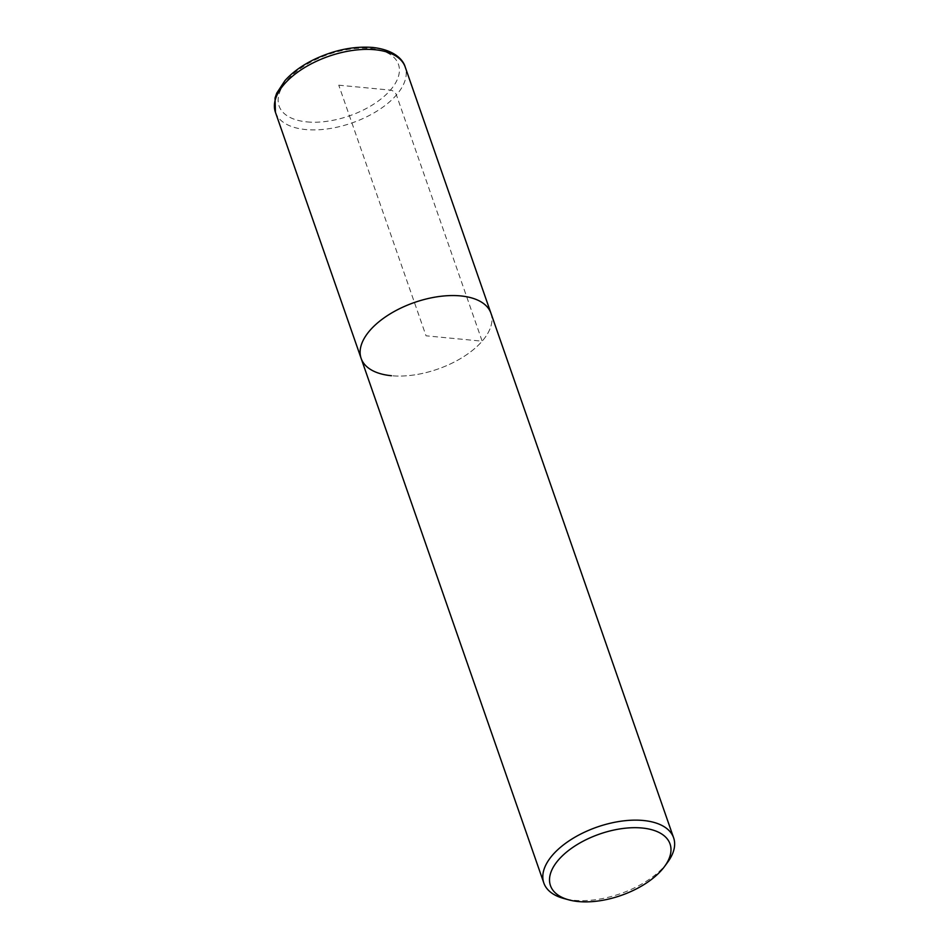 <?xml version="1.0" encoding="UTF-8"?>
<svg xmlns="http://www.w3.org/2000/svg" width="949" height="949" viewBox="0 0 949 949"><rect width="100%" height="100%" fill="white"/><g stroke="black" fill="none" stroke-linecap="round" stroke-linejoin="round"><path stroke-width="0.71" stroke-dasharray="4.75 3.56" d="M490.941 313.217A68.719 35.291 -19.2 0 1 463.136 357.002A68.719 35.291 -19.2 0 1 391.439 375.721A68.719 35.291 160.8 0 0 463.136 357.002A68.719 35.291 160.8 0 0 490.941 313.217M667.657 862.238A68.719 35.291 -19.2 0 1 574.121 900.304A68.719 35.291 -19.2 0 1 563.682 898.454M361.142 358.414A68.719 35.291 160.8 0 0 391.439 375.721M338.769 85.185L390.395 90.119A5.492 3.511 -139.1 0 1 396.433 95.007L482.151 341.177L426.042 335.816L338.769 85.185M275.424 112.243A68.719 35.291 160.8 0 0 305.708 129.55A68.719 35.291 160.8 0 0 377.405 110.831A68.719 35.291 160.8 0 0 405.211 67.035M306.93 121.899A63.227 32.468 160.8 0 0 390.395 90.119A63.227 32.468 160.8 0 0 370.596 48.47A63.227 32.468 160.8 0 0 287.144 80.25A63.227 32.468 160.8 0 0 306.93 121.899"/><path stroke-width="1.42" d="M391.439 375.721A68.719 35.291 -19.2 0 1 361.142 358.414A68.719 35.291 -19.2 0 1 388.948 314.617A68.719 35.291 -19.2 0 1 460.645 295.91A68.719 35.291 -19.2 0 1 490.941 313.217A68.719 35.291 160.8 0 0 460.645 295.91A68.719 35.291 160.8 0 0 388.948 314.617A68.719 35.291 160.8 0 0 361.142 358.414L275.424 112.243L275.032 98.055L276.717 93.168L284.973 80.606C292.007 72.753 301.284 65.932 312.79 60.131C333.218 50.214 353.182 45.991 372.672 47.45C393.776 49.787 403.028 59.289 405.211 67.035A68.719 35.291 160.8 0 0 374.914 49.728A68.719 35.291 160.8 0 0 303.217 68.447A68.719 35.291 160.8 0 0 275.424 112.243M568.748 899.842L563.682 898.454A68.719 35.291 -19.2 0 1 543.824 882.997A68.719 35.291 -19.2 0 1 571.63 839.201A68.719 35.291 -19.2 0 1 643.327 820.494A68.719 35.291 -19.2 0 1 673.624 837.801A68.719 35.291 -19.2 0 1 667.657 862.238L664.549 866.484A63.31 32.515 -19.2 0 1 578.368 901.55A63.31 32.515 -19.2 0 1 568.748 899.842A63.31 32.515 -19.2 0 1 561.986 856.2A63.31 32.515 -19.2 0 1 642.129 828.014A63.31 32.515 -19.2 0 1 664.549 866.484M673.624 837.801L405.211 67.035M543.824 882.997L361.142 358.414"/></g></svg>
